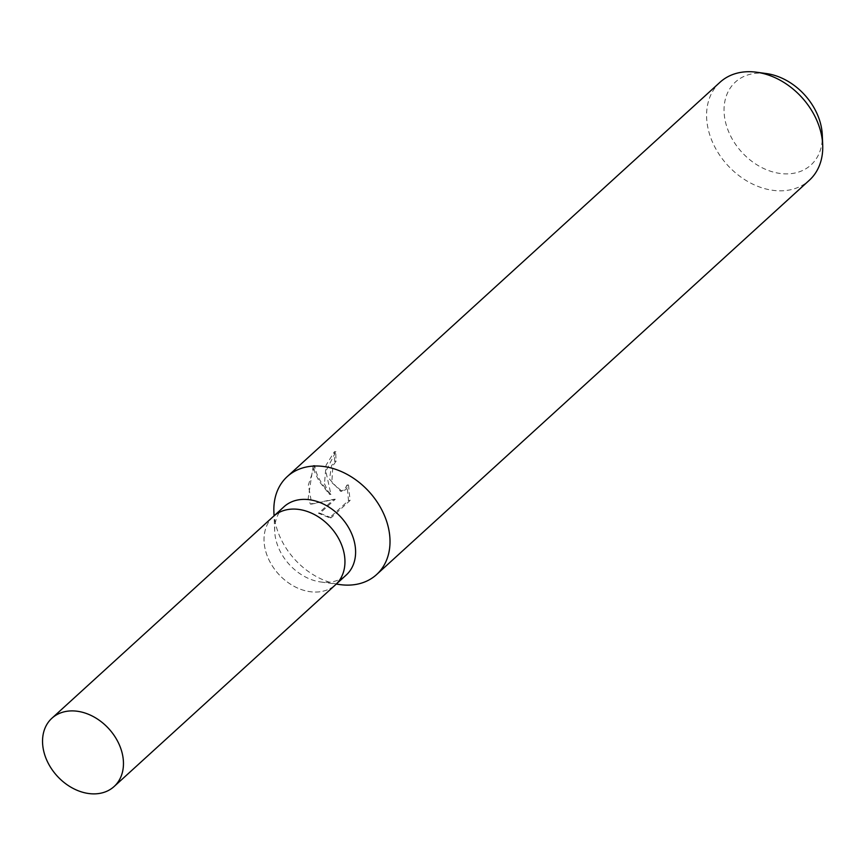 <?xml version="1.0" encoding="UTF-8"?>
<svg xmlns="http://www.w3.org/2000/svg" width="866" height="866" viewBox="0 0 866 866"><rect width="100%" height="100%" fill="white"/><g stroke="black" fill="none" stroke-linecap="round" stroke-linejoin="round"><path stroke-width="0.65" stroke-dasharray="4.33 3.25" d="M284.037 506.718A46.19 35.019 -132.3 0 0 274.717 531.388A46.19 35.019 -132.3 0 0 276.535 542.192A46.19 35.019 -132.3 0 0 320.831 581.995A46.19 35.019 -132.3 0 0 346.248 575.002M273.136 516.656A46.19 35.019 -132.3 0 0 265.884 551.891A46.19 35.019 -132.3 0 0 296.464 587.527A46.19 35.019 -132.3 0 0 335.348 584.94M273.894 511.958A66.292 50.26 -132.3 0 0 276.514 527.47A66.292 50.26 -132.3 0 0 340.1 584.615M324.458 483.791L329.535 494.454L319.175 481.388L314.899 472.555L313.211 465.529L308.144 498.654L310.418 504.099L333.843 499.303L318.515 513.267L329.6 517.792L348.511 500.57L347.071 485.036L344.495 489.647L340.511 491.271L329.535 479.169L331.483 465.8L334.774 461.123A66.292 50.26 47.7 0 1 334.449 451.662L326.071 465.194L324.458 483.791M720.014 82.259A66.292 50.26 -132.3 0 0 709.243 133.169A66.292 50.26 -132.3 0 0 753.42 184.447A66.292 50.26 -132.3 0 0 809.32 180.269M766.28 73.545A56.095 42.521 -132.3 0 0 726.303 125.115A56.095 42.521 -132.3 0 0 781.652 173.644A56.095 42.521 -132.3 0 0 822.289 135.009M313.211 465.529L314.759 465.475C315.863 474.806 321.254 484.451 330.953 494.41L325.832 471.245L335.921 451.608A64.636 49.005 -132.3 0 0 336.181 461.069L332.89 465.756L331.797 482.633L341.951 491.217L345.945 489.593L348.511 484.982L347.071 485.036M336.181 461.069L334.774 461.123M348.511 484.982L350.059 500.516L331.158 517.749L329.6 517.803M350.059 500.516L348.511 500.57M335.921 451.608L334.449 451.662M330.953 494.41L329.535 494.454M331.158 517.738L319.965 513.213L335.294 499.249L311.814 504.055L308.35 485.036L314.769 465.475M319.965 513.213L318.515 513.267M335.294 499.249L333.843 499.303M311.814 504.055L310.418 504.099M273.385 516.428A46.19 35.019 -132.3 0 0 265.884 551.891A46.19 35.019 -132.3 0 0 296.659 587.613A46.19 35.019 -132.3 0 0 335.597 584.702M320.831 581.995L336.279 584.095M340.511 491.271L341.951 491.217M274.717 531.388L274.057 515.811"/><path stroke-width="1.3" d="M335.348 584.94A46.19 35.019 -132.3 0 0 335.607 584.702L346.248 575.002A46.19 35.019 -132.3 0 0 353.75 539.529A46.19 35.019 -132.3 0 0 322.975 503.817A46.19 35.019 -132.3 0 0 284.037 506.718L273.385 516.428A46.19 35.019 -132.3 0 0 273.136 516.656M335.607 584.702A46.19 35.019 -132.3 0 0 343.098 549.239A46.19 35.019 -132.3 0 0 312.323 513.516A46.19 35.019 -132.3 0 0 273.385 516.428L51.895 718.25A46.19 35.019 -132.3 0 0 44.393 753.712A46.19 35.019 -132.3 0 0 75.169 789.435A46.19 35.019 -132.3 0 0 114.106 786.523A46.19 35.019 -132.3 0 0 121.608 751.06A46.19 35.019 -132.3 0 0 90.833 715.338A46.19 35.019 -132.3 0 0 51.895 718.25M336.279 584.095L340.1 584.615A66.292 50.26 -132.3 0 0 376.591 574.569A66.292 50.26 -132.3 0 0 387.351 523.649A66.292 50.26 -132.3 0 0 343.174 472.381A66.292 50.26 -132.3 0 0 287.285 476.56A66.292 50.26 -132.3 0 0 273.894 511.958L274.057 515.811M376.591 574.569L809.32 180.269A66.292 50.26 -132.3 0 0 822.7 144.871A66.292 50.26 -132.3 0 0 820.08 129.359A66.292 50.26 -132.3 0 0 756.505 72.214A66.292 50.26 -132.3 0 0 720.014 82.259L287.285 476.56M822.7 144.871L822.289 135.009A56.095 42.521 -132.3 0 0 820.07 121.889A56.095 42.521 -132.3 0 0 766.28 73.545L756.505 72.214M114.106 786.523L335.597 584.702A46.19 35.019 -132.3 0 0 343.098 549.239A46.19 35.019 -132.3 0 0 312.323 513.516A46.19 35.019 -132.3 0 0 273.385 516.428"/></g></svg>
